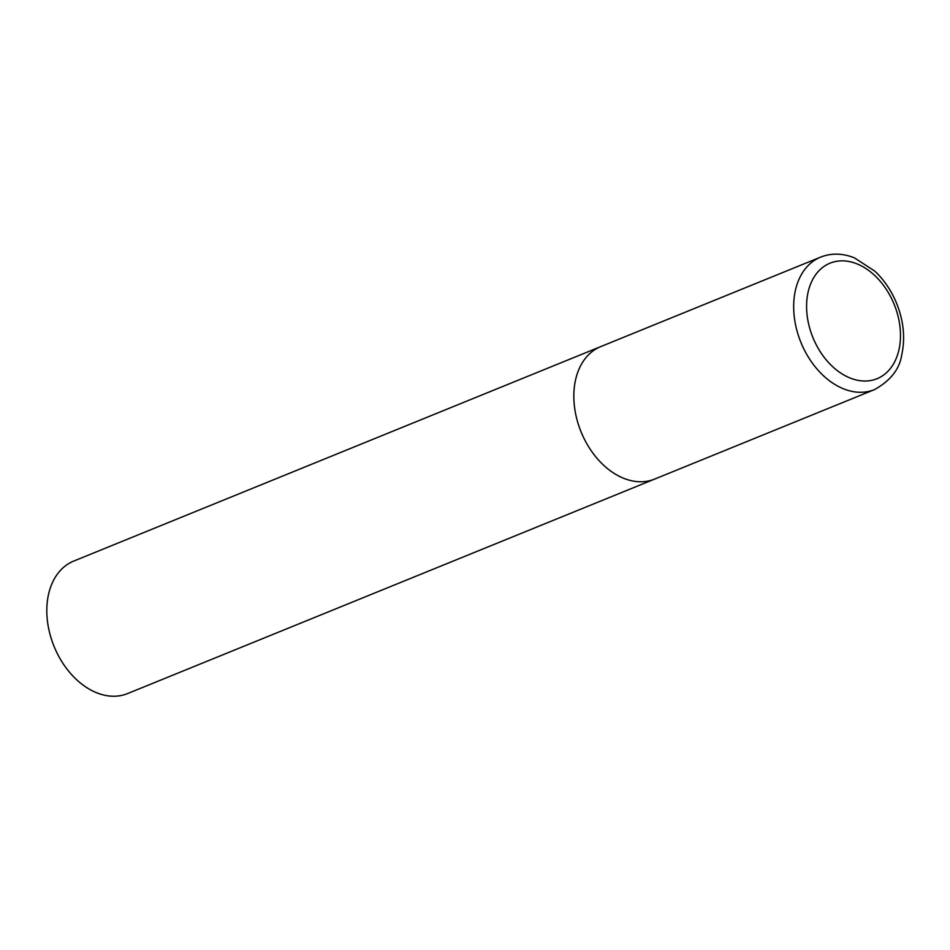 <?xml version="1.0" encoding="UTF-8"?>
<svg xmlns="http://www.w3.org/2000/svg" width="950" height="950" viewBox="0 0 950 950"><rect width="100%" height="100%" fill="white"/><g stroke="black" fill="none" stroke-linecap="round" stroke-linejoin="round"><path stroke-width="1.43" d="M582.409 435.017A71.511 50.326 67.9 0 0 654.621 479.097A71.511 50.326 -112.1 0 1 581.721 433.426A71.511 50.326 -112.1 0 1 598.488 347.617A71.511 50.326 -112.1 0 1 600.709 346.619A71.511 50.326 67.9 0 0 582.409 435.017M656.854 478.099A71.511 50.326 -112.1 0 1 654.621 479.097L127.597 693.571A71.511 50.326 -112.1 0 1 54.696 647.912A71.511 50.326 -112.1 0 1 71.464 562.091A71.511 50.326 -112.1 0 1 73.684 561.094L820.551 257.153A71.511 50.326 67.9 0 0 802.251 345.551A71.511 50.326 67.9 0 0 874.463 389.619C890.506 380.724 899.602 369.122 901.752 354.789C905.576 337.108 903.438 318.951 895.328 300.331C890.174 288.883 883.334 279.158 874.784 271.118L854.442 257.866C842.626 253.175 831.333 252.938 820.551 257.153M814.067 340.254A62.356 43.89 67.9 0 0 878.988 377.827A62.356 43.89 67.9 0 0 893 301.613A62.356 43.89 67.9 0 0 828.091 264.041A62.356 43.89 67.9 0 0 814.067 340.254M654.621 479.097L874.463 389.619"/></g></svg>
